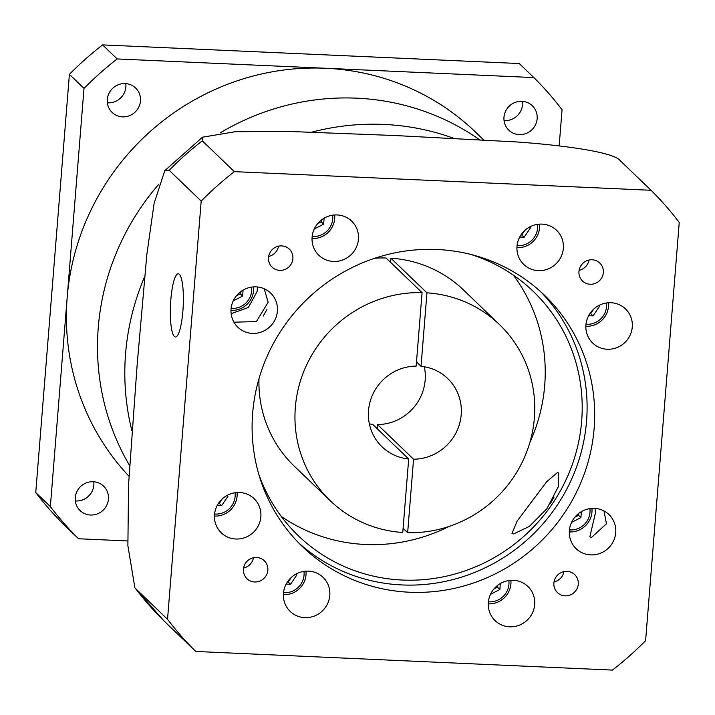 <?xml version="1.0" encoding="UTF-8"?>
<svg xmlns="http://www.w3.org/2000/svg" width="715" height="715" viewBox="0 0 715 715"><rect width="100%" height="100%" fill="white"/><g stroke="black" fill="none" stroke-linecap="round" stroke-linejoin="round"><path stroke-width="1.07" d="M522.486 101.36A16.946 16.347 -46.1 0 1 522.549 104.667A16.946 16.347 -46.1 0 1 504.039 120.54M537.153 118.708A16.946 16.347 -46.1 0 1 526.32 133.383A16.946 16.347 -46.1 0 1 508.821 130.184A16.946 16.347 -46.1 0 1 503.977 117.224A16.946 16.347 -46.1 0 1 514.809 102.549A16.946 16.347 -46.1 0 1 532.317 105.757A16.946 16.347 -46.1 0 1 537.153 118.708M125.804 83.619A16.946 16.347 -46.1 0 1 125.867 86.926A16.946 16.347 -46.1 0 1 107.357 102.799M140.471 100.967A16.946 16.347 -46.1 0 1 129.638 115.642A16.946 16.347 -46.1 0 1 112.13 112.443A16.946 16.347 -46.1 0 1 107.295 99.483A16.946 16.347 -46.1 0 1 118.127 84.808A16.946 16.347 -46.1 0 1 135.636 88.017A16.946 16.347 -46.1 0 1 140.471 100.967M93.772 481.758A16.946 16.347 -46.1 0 1 93.835 485.065A16.946 16.347 -46.1 0 1 75.325 500.938M108.439 499.115A16.946 16.347 -46.1 0 1 97.606 513.79A16.946 16.347 -46.1 0 1 80.098 510.582A16.946 16.347 -46.1 0 1 75.263 497.631A16.946 16.347 -46.1 0 1 86.095 482.956A16.946 16.347 -46.1 0 1 103.595 486.155A16.946 16.347 -46.1 0 1 108.439 499.115M98.277 327.39A244.271 235.61 -46.1 0 1 158.516 184.586A244.271 235.61 -46.1 0 0 98.277 327.39A244.271 235.61 -46.1 0 0 129.585 465.51A244.271 235.61 -46.1 0 1 98.277 327.39M220.157 132.901A244.271 235.61 -46.1 0 1 479.273 139.532A244.271 235.61 -46.1 0 0 220.157 132.901M128.986 476.244A244.271 235.61 -46.1 0 1 67.174 297.476A244.271 235.61 -46.1 0 1 325.513 68.256A244.271 235.61 -46.1 0 1 475.538 132.114L483.492 139.774M559.157 145.923L562.062 109.752A324.029 312.544 -46.1 0 0 533.855 77.578L519.251 63.537L102.567 44.902A324.029 312.544 -46.1 0 0 69.4 74.333L35.75 492.546A324.029 312.544 -46.1 0 0 63.966 524.721L78.561 538.761A324.029 312.544 -46.1 0 1 50.354 506.586L35.75 492.546M533.855 77.578L117.171 58.943L102.567 44.902M127.726 540.96L78.561 538.761M117.171 58.943A324.029 312.544 -46.1 0 0 84.004 88.374L50.354 506.586M84.004 88.374L69.4 74.333M268.509 257.597A12.459 12.021 133.9 0 0 284.936 269.475A12.459 12.021 133.9 0 0 289.343 249.16A12.459 12.021 133.9 0 0 268.509 257.597M268.661 256.435A12.459 12.021 133.9 0 0 278.528 246.166M578.953 271.477A12.459 12.021 133.9 0 0 595.38 283.355A12.459 12.021 133.9 0 0 599.787 263.04A12.459 12.021 133.9 0 0 578.953 271.477M579.105 270.315A12.459 12.021 133.9 0 0 588.981 260.054M553.884 583.065A12.459 12.021 133.9 0 0 570.311 594.943A12.459 12.021 133.9 0 0 574.717 574.628A12.459 12.021 133.9 0 0 553.884 583.065M554.036 581.903A12.459 12.021 133.9 0 0 563.912 571.634M243.44 569.176A12.459 12.021 133.9 0 0 259.867 581.063A12.459 12.021 133.9 0 0 264.273 560.739A12.459 12.021 133.9 0 0 243.44 569.176M243.592 568.023A12.459 12.021 133.9 0 0 253.459 557.754M416.157 366.107A47.36 45.68 133.9 0 0 368.52 410.598A47.36 45.68 133.9 0 0 382.033 446.804A47.36 45.68 133.9 0 0 408.685 459.003L402.768 532.487A122.131 117.805 -46.1 0 1 330.196 500.697A122.131 117.805 -46.1 0 1 295.34 407.318A122.131 117.805 -46.1 0 1 422.073 292.632L416.157 366.107M540.486 291.532A174.478 168.293 -46.1 0 1 586.55 421.215A174.478 168.293 -46.1 0 1 477.557 571.249A174.478 168.293 -46.1 0 1 298.709 542.917M594.129 428.508A174.478 168.293 -46.1 0 1 482.634 579.579A174.478 168.293 -46.1 0 1 302.445 546.626A174.478 168.293 -46.1 0 1 252.654 413.234A174.478 168.293 -46.1 0 1 364.149 262.164A174.478 168.293 -46.1 0 1 544.338 295.116A174.478 168.293 -46.1 0 1 594.129 428.508M595.05 508.41L595.407 513.12L589.821 536.858L591.537 537.421L606.472 523.764L603.987 510.957M512.012 533.381L513.602 533.935L529.44 526.374L546.904 508.687L558.245 486.844L558.728 473.062L557.459 472.526L546.671 481.722L517.159 521.047L512.012 533.381M513.352 275.15A169.491 163.485 -46.1 0 1 544.696 385.43A169.491 163.485 -46.1 0 1 529.878 442.442M449.092 526.437A169.491 163.485 -46.1 0 1 281.281 516.445M470.962 254.477A169.491 163.485 -46.1 0 1 533.301 291.416A169.491 163.485 -46.1 0 1 581.67 420.992A169.491 163.485 -46.1 0 1 473.357 567.755A169.491 163.485 -46.1 0 1 298.316 535.741A169.491 163.485 -46.1 0 1 258.973 474.894M330.196 500.697L294.169 466.046A122.131 117.805 -46.1 0 1 258.982 378.7M233.93 322.197L256.399 321.562L268.143 302.257L264.228 288.762M174.353 336.47A31.657 6.372 -87.4 0 0 175.443 337.006A31.657 6.372 -87.4 0 0 183.076 308.433A31.657 6.372 -87.4 0 0 179.358 274.292A31.657 6.372 -87.4 0 0 178.267 273.756A31.657 6.372 -87.4 0 0 170.644 302.329A31.657 6.372 -87.4 0 0 174.353 336.47M214.58 514.005A18.697 18.036 133.9 0 0 235.119 496.514A18.697 18.036 133.9 0 0 235.038 492.742M237.058 492.528A21.191 20.44 -46.1 0 1 237.085 496.165A21.191 20.44 -46.1 0 1 214.446 516.033M283.515 592.628A18.697 18.036 133.9 0 0 304.054 575.137A18.697 18.036 133.9 0 0 303.973 571.365M305.993 571.142A21.191 20.44 -46.1 0 1 306.02 574.788A21.191 20.44 -46.1 0 1 283.381 594.657M488.408 601.789A18.697 18.036 133.9 0 0 508.946 584.298A18.697 18.036 133.9 0 0 508.857 580.526M510.885 580.312A21.191 20.44 -46.1 0 1 510.903 583.949A21.191 20.44 -46.1 0 1 488.265 603.826M569.453 529.878A18.697 18.036 133.9 0 0 589.991 512.387A18.697 18.036 133.9 0 0 589.911 508.606M591.931 508.392A21.191 20.44 -46.1 0 1 591.957 512.038A21.191 20.44 -46.1 0 1 569.319 531.906M585.996 324.235A18.697 18.036 133.9 0 0 606.534 306.744A18.697 18.036 133.9 0 0 606.454 302.972M608.474 302.758A21.191 20.44 -46.1 0 1 608.501 306.404A21.191 20.44 -46.1 0 1 585.862 326.272M517.061 245.62A18.697 18.036 133.9 0 0 537.6 228.121A18.697 18.036 133.9 0 0 537.51 224.349M539.539 224.135A21.191 20.44 -46.1 0 1 539.566 227.781A21.191 20.44 -46.1 0 1 516.927 247.649M312.178 236.451A18.697 18.036 133.9 0 0 332.716 218.96A18.697 18.036 133.9 0 0 332.627 215.188M334.656 214.974A21.191 20.44 -46.1 0 1 334.683 218.611A21.191 20.44 -46.1 0 1 312.035 238.488M231.124 308.371A18.697 18.036 133.9 0 0 251.662 290.88A18.697 18.036 133.9 0 0 251.582 287.099M253.602 286.885A21.191 20.44 -46.1 0 1 253.628 290.531A21.191 20.44 -46.1 0 1 230.99 310.399M312.106 237.166A23.675 22.844 133.9 0 0 318.863 255.273A23.675 22.844 133.9 0 0 343.316 259.742A23.675 22.844 133.9 0 0 358.447 239.239A23.675 22.844 133.9 0 0 351.691 221.141A23.675 22.844 133.9 0 0 327.238 216.663A23.675 22.844 133.9 0 0 312.106 237.166M257.463 286.965L257.078 291.613L248.337 307.513L231.142 313.688M231.061 309.086A23.675 22.844 133.9 0 0 237.818 327.184A23.675 22.844 133.9 0 0 262.271 331.662A23.675 22.844 133.9 0 0 277.402 311.159A23.675 22.844 133.9 0 0 270.645 293.052A23.675 22.844 133.9 0 0 246.192 288.583A23.675 22.844 133.9 0 0 231.061 309.086M214.509 514.72A23.675 22.844 133.9 0 0 221.275 532.827A23.675 22.844 133.9 0 0 245.728 537.296A23.675 22.844 133.9 0 0 260.859 516.793A23.675 22.844 133.9 0 0 254.102 498.686A23.675 22.844 133.9 0 0 229.649 494.217A23.675 22.844 133.9 0 0 214.509 514.72M283.453 593.343A23.675 22.844 133.9 0 0 290.21 611.45A23.675 22.844 133.9 0 0 314.663 615.919A23.675 22.844 133.9 0 0 329.794 595.416A23.675 22.844 133.9 0 0 323.037 577.309A23.675 22.844 133.9 0 0 298.584 572.84A23.675 22.844 133.9 0 0 283.453 593.343M488.336 602.504A23.675 22.844 133.9 0 0 495.093 620.611A23.675 22.844 133.9 0 0 519.546 625.08A23.675 22.844 133.9 0 0 534.677 604.577A23.675 22.844 133.9 0 0 527.92 586.479A23.675 22.844 133.9 0 0 503.467 582.001A23.675 22.844 133.9 0 0 488.336 602.504M569.381 530.593A23.675 22.844 133.9 0 0 576.138 548.691A23.675 22.844 133.9 0 0 600.6 553.169A23.675 22.844 133.9 0 0 615.731 532.666A23.675 22.844 133.9 0 0 608.974 514.559A23.675 22.844 133.9 0 0 584.513 510.09A23.675 22.844 133.9 0 0 569.381 530.593M550.291 503.726L553.973 497.274M585.934 324.95A23.675 22.844 133.9 0 0 592.69 343.057A23.675 22.844 133.9 0 0 617.143 347.526A23.675 22.844 133.9 0 0 632.275 327.023A23.675 22.844 133.9 0 0 625.518 308.925A23.675 22.844 133.9 0 0 601.065 304.447A23.675 22.844 133.9 0 0 585.934 324.95M516.99 246.335A23.675 22.844 133.9 0 0 523.746 264.434A23.675 22.844 133.9 0 0 548.208 268.903A23.675 22.844 133.9 0 0 563.34 248.4A23.675 22.844 133.9 0 0 556.583 230.302A23.675 22.844 133.9 0 0 532.121 225.833A23.675 22.844 133.9 0 0 516.99 246.335M125.581 353.648A244.271 235.61 -46.1 0 1 144.546 276.919A244.271 235.61 -46.1 0 0 125.581 353.648A244.271 235.61 -46.1 0 0 131.935 430.841A244.271 235.61 -46.1 0 1 125.581 353.648M312.133 132.06A244.271 235.61 -46.1 0 1 453.399 138.201A244.271 235.61 -46.1 0 0 312.133 132.06M167.533 619.288L201.183 201.076A324.029 312.544 -46.1 0 1 234.359 171.645L651.034 190.279A324.029 312.544 -46.1 0 1 679.25 222.454L645.6 640.667A324.029 312.544 -46.1 0 1 612.433 670.098L195.749 651.463A324.029 312.544 -46.1 0 1 167.533 619.288L135.493 588.472A324.029 312.544 133.9 0 0 163.708 620.647L135.493 588.472M426.944 292.846A122.131 117.805 -46.1 0 1 499.526 324.637A122.131 117.805 -46.1 0 1 524.247 457.877A122.131 117.805 -46.1 0 1 407.648 532.702L413.565 459.227A47.36 45.68 133.9 0 0 457.573 429.501A47.36 45.68 133.9 0 0 447.688 378.53A47.36 45.68 133.9 0 0 421.037 366.33L426.944 292.846L390.917 258.195A122.131 117.805 -46.1 0 1 463.499 289.986L499.526 324.637M403.108 528.331L407.648 532.702M424.326 366.768A47.36 45.68 -46.1 0 1 377.538 424.576L377.198 428.723M416.496 361.96L421.037 366.33M413.565 459.227L377.538 424.576M651.034 190.279L618.993 159.463C608.823 151.071 556.922 144.814 517.705 142.008L395.484 135.555L285.946 131.337L235.11 131.739L202.488 137.209L202.309 140.828A324.029 312.544 133.9 0 0 169.142 170.259L164.79 170.662L154.136 203.248L146.861 254.263L137.146 364.775L128.557 484.859L127.887 545.706L134.876 587.766M195.749 651.463L163.708 620.647M234.359 171.645L202.309 140.828M201.183 201.076L169.142 170.259M314.287 228.961L323.645 224.179L324.127 218.191M233.242 300.881L242.591 296.099L243.073 290.111M317.54 223.813L321.276 221.9L321.428 220.023M321.276 221.9L323.645 224.179M236.486 295.724L240.222 293.82L240.374 291.935M240.222 293.82L242.591 296.099M588.633 315.69L593.048 315.887L599.411 306.431L598.938 305.439M519.698 237.067L524.113 237.264L530.476 227.808L529.994 226.816M490.517 594.299L499.874 589.518L500.357 583.529M571.562 522.388L580.92 517.606L581.402 511.618M217.217 505.46L221.632 505.657L227.996 496.192L227.522 495.2M286.161 584.083L290.567 584.28L296.931 574.815L296.457 573.823M598.58 305.627L599.411 306.431M589.893 313.572L590.679 313.608L593.7 309.121M590.679 313.608L593.048 315.887M296.099 574.011L296.931 574.815M287.412 581.965L288.199 582.001L291.219 577.514M288.199 582.001L290.567 584.28M227.164 495.388L227.996 496.192M218.477 503.342L219.264 503.378L222.285 498.891M219.264 503.378L221.632 505.657M574.815 517.231L578.551 515.327L578.703 513.442M578.551 515.327L580.92 517.606M493.761 589.151L497.506 587.238L497.649 585.362M497.506 587.238L499.874 589.518M529.645 227.004L530.476 227.808M520.958 234.949L521.744 234.985L524.756 230.498M521.744 234.985L524.113 237.264M263.236 316.03L266.918 309.568M374.848 258.231A122.131 117.805 -46.1 0 1 386.046 257.981L422.073 292.632M390.917 258.195L390.587 262.351M408.685 459.003L372.658 424.353A47.36 45.68 -46.1 0 1 369.369 423.915M164.79 170.662L202.399 137.271"/></g></svg>
